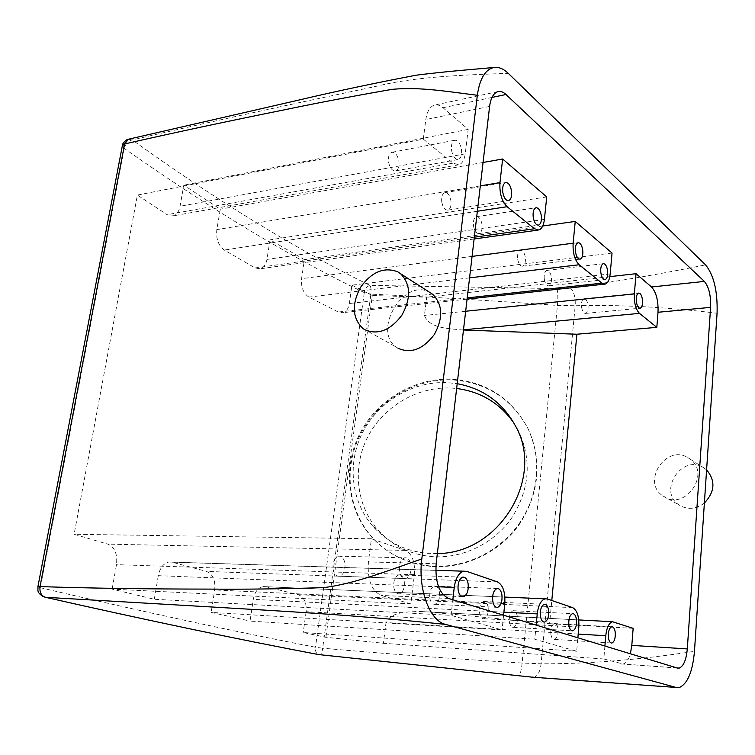 <?xml version="1.0" encoding="UTF-8"?>
<svg xmlns="http://www.w3.org/2000/svg" width="755" height="755" viewBox="0 0 755 755"><rect width="100%" height="100%" fill="white"/><g stroke="black" fill="none" stroke-linecap="round" stroke-linejoin="round"><path stroke-width="0.57" stroke-dasharray="3.77 2.83" d="M488.136 607.171C487.362 603.207 485.861 601.32 483.634 601.49C480.463 603.019 479.114 606.878 479.604 613.06C480.388 617.014 481.888 618.902 484.097 618.722C487.286 617.175 488.627 613.324 488.136 607.171M536.144 625.112L534.776 639.268L576.678 651.235L577.877 637.796M578.821 627.131L306.134 611.701C306.766 602.688 304.095 597.007 298.121 594.657L265.892 586.701L263.089 586.559C258.002 587.739 254.728 591.995 253.293 599.347L250.028 621.082L534.776 639.268M604.906 646.016L603.821 658.983L623.177 664.013C626.216 663.145 628.613 659.728 630.368 653.764M603.821 658.983L383.427 643.288L325.896 637.277L303.217 632.53L576.678 651.235M410.871 603.877L381.266 595.421C371.507 590.835 367.223 579.67 368.412 561.918L371.422 538.768L405.426 550.404C412.239 554.028 415.231 562.126 414.401 574.715L410.871 603.877L112.127 589.145L154.303 599.262L451.075 615.363L502.066 629.925L211.145 612.409L250.028 621.082M306.134 611.701L303.217 632.53M509.361 621.922C510.087 625.706 511.465 627.509 513.504 627.358C516.495 625.867 517.751 622.129 517.288 616.146C516.571 612.371 515.184 610.55 513.136 610.701C510.153 612.182 508.898 615.92 509.361 621.922M612.041 253.067L351.934 285.173L349.357 303.519C348.48 308.691 346.224 311.749 342.619 312.683L338.315 312.023L308.899 297.102C303.35 293.327 300.905 287.183 301.566 278.67L304.435 259.626L270.045 239.845L266.949 259.427C265.968 264.694 263.674 267.817 260.069 268.818L255.133 267.94L224.263 250.065C218.421 245.63 215.949 238.816 216.827 229.633L220.281 209.201L183.805 185.173L180.058 206.275C178.982 211.636 176.613 214.854 172.97 215.902L167.11 214.684L137.391 195.073L74.122 534.276L107.88 544.147C114.76 547.196 117.62 554.028 116.478 564.646L112.127 589.145M351.934 285.173L372.338 295.526L325.896 637.277M438.57 586.795L158.295 575.669C159.937 567.92 163.439 563.372 168.799 562.013L172.149 562.182L206.521 571.412C212.844 574.074 215.571 580.255 214.694 589.957L211.145 612.409M158.295 575.669L154.303 599.262M614.108 621.809L418.968 611.446C407.898 612.192 392.138 610.974 386.022 622.545L383.427 643.288M463.495 329.812L462.041 329.944C448.781 328.444 429.557 328.633 424.404 315.486L426.688 297.196L372.338 295.526M428.991 611.984L549.602 623.677L551.792 600.489M462.041 329.944L463.476 330.001M437.343 553.538L427.028 553.292C405.246 551.093 387.268 542.165 373.083 526.528C350.66 501.131 346.979 462.371 363.023 431.718C379.086 401.047 413.249 381.02 447.309 382.634L457.2 383.691M503.585 615.202L502.066 629.925M451.075 615.363L452.84 599.772M410.909 564.929C411.541 572.148 409.823 576.716 405.765 578.632C402.689 578.953 400.603 576.594 399.518 571.554C398.885 564.296 400.603 559.719 404.652 557.822C407.757 557.511 409.842 559.88 410.909 564.929M542.722 226.009L304.435 259.626M423.281 139.137L453.075 163.146L458.747 164.798C462.202 163.703 464.363 160.051 465.231 153.841L468.185 129.388L442.987 107.729C440.146 105.322 437.353 104.435 434.606 105.077C430.001 106.493 427.066 111.315 425.829 119.545L423.281 139.137L137.391 195.073M468.185 129.388L183.805 185.173M483.058 162.485L220.281 209.201M546.724 196.904L270.045 239.845M609.813 276.641L426.688 297.196M371.422 538.768L74.122 534.276M533.738 677.301L534.144 677.244C537.824 675.952 540.136 671.469 541.109 663.815C588.655 663.947 639.768 659.785 694.458 651.348M518.817 675.942L679.557 687.418M128.444 139.231L132.267 139.949C217.525 201.151 296.743 249.631 369.941 285.39C371.054 287.249 371.375 290.165 370.903 294.129L364.212 292.562C365.024 288.721 366.93 286.334 369.941 285.39L556.935 288.599L570.28 287.806C573.96 291.562 575.603 297.545 575.206 305.747C619.77 304.576 667.052 307.087 717.071 313.259M687.758 457.539L690.164 459.125C710.984 473.706 685.332 510.729 664.211 496.781L662.711 495.799C641.42 481.775 665.919 444.166 687.758 457.539M570.28 287.806C613.438 282.096 658.53 274.442 705.566 264.863M40.326 587.711C142.072 611.541 233.767 631.378 315.411 647.224C315.08 650.819 316.052 653.235 318.317 654.462C236.74 639.023 145.13 619.77 43.497 596.714L43.507 596.714C40.751 594.968 39.694 591.967 40.326 587.711L124.235 148.405C125.509 143.752 128.19 140.93 132.267 139.949C181.209 128.52 235.805 116.317 296.054 103.331L377.519 86.042C415.023 76.765 461.031 75.047 508.275 73.348M397.998 348.244L396.262 347.083C372.111 330.652 403.727 277.849 429.35 292.138M633.152 628.33L549.602 623.677M550.867 634.294C551.518 637.833 552.745 639.532 554.566 639.4C557.275 637.994 558.417 634.417 557.992 628.688C557.35 625.149 556.114 623.441 554.293 623.564C551.584 624.961 550.442 628.538 550.867 634.294M513.957 423.13L518.553 430.935C532.039 460.088 529.774 489.051 511.748 517.845C493.779 543.864 461.758 559.144 431.313 556.548C409.814 554.359 392.053 545.544 378.038 530.085C355.86 505.001 352.179 466.713 367.996 436.447C383.823 406.162 417.562 386.409 451.197 388.042L456.633 388.485M429.84 598.224C430.727 602.481 432.426 604.5 434.946 604.283C438.466 602.641 439.967 598.602 439.429 592.156C438.551 587.9 436.852 585.871 434.314 586.078C430.794 587.711 429.302 591.76 429.84 598.224M393.865 587.503C394.827 591.986 396.686 594.1 399.442 593.855C403.217 592.137 404.822 587.956 404.246 581.322C403.302 576.839 401.443 574.715 398.659 574.951C394.893 576.65 393.289 580.84 393.865 587.503M333.106 569.402C334.21 574.272 336.352 576.556 339.542 576.244C343.761 574.413 345.545 570.006 344.912 563.041C343.827 558.162 341.675 555.878 338.466 556.171C334.257 557.983 332.474 562.399 333.106 569.402M451.594 150.434C452.896 156.559 455.142 159.579 458.332 159.484C461.012 158.295 462.06 154.907 461.465 149.33C460.191 143.205 457.945 140.175 454.727 140.251C452.047 141.43 450.999 144.818 451.594 150.434M318.619 654.576L518.93 675.895C520.252 674.621 521.318 670.336 522.12 663.041L541.109 663.815L575.206 305.747L557.445 305.416L522.12 663.041C453.142 658.804 386.654 653.858 322.668 648.205C322.121 651.99 321.196 654.17 319.893 654.755L319.771 654.774M704.377 503.028C696.412 509.03 688.352 509.927 680.217 505.708L678.745 504.746C657.879 491.014 681.718 454.265 703.103 467.364L706.595 469.874M556.935 288.599C557.898 292.166 558.068 297.772 557.445 305.416C493.147 300.745 430.963 296.979 370.903 294.129L322.668 648.205L315.411 647.224M430.199 565.967C406.888 563.57 387.532 554.095 372.13 537.551C347.007 509.889 342.534 467.232 359.918 433.455C377.311 399.65 414.778 377.5 452.236 379.236C486.135 381.785 511.267 397.998 527.603 427.868C542.156 457.152 539.108 495.091 519.119 523.687C499.093 552.245 463.74 568.902 430.199 565.967M544.289 279.19C545.148 283.682 546.658 285.9 548.819 285.834C550.98 284.814 551.83 281.889 551.376 277.066C550.537 272.574 549.017 270.356 546.837 270.403C544.685 271.413 543.836 274.348 544.289 279.19M517.703 259.22C518.628 263.939 520.261 266.26 522.611 266.185C524.876 265.137 525.773 262.145 525.301 257.219C524.385 252.5 522.743 250.169 520.384 250.226C518.119 251.273 517.232 254.265 517.703 259.22M388.589 162.212C389.92 168.129 392.251 171.017 395.563 170.885C398.366 169.696 399.47 166.402 398.866 161.004C397.564 155.096 395.233 152.199 391.892 152.312C389.089 153.491 387.995 156.785 388.589 162.212M441.779 202.17C442.93 207.578 444.95 210.23 447.847 210.116C450.433 208.993 451.452 205.813 450.905 200.603C449.772 195.196 447.743 192.544 444.827 192.638C442.251 193.752 441.231 196.932 441.779 202.17M473.517 226.009C474.565 231.124 476.424 233.635 479.076 233.55C481.53 232.455 482.492 229.35 481.983 224.254C480.944 219.139 479.085 216.628 476.414 216.704C473.961 217.789 472.998 220.894 473.517 226.009M581.586 307.209C582.35 311.39 583.7 313.457 585.625 313.41C587.626 312.438 588.419 309.607 587.994 304.935C587.239 300.754 585.899 298.687 583.955 298.725C581.954 299.697 581.161 302.519 581.586 307.209M430.737 566.354C407.455 563.957 388.127 554.491 372.753 537.975C347.659 510.352 343.185 467.77 360.541 434.04C377.906 400.292 415.307 378.17 452.707 379.916C486.56 382.464 511.645 398.659 527.962 428.481C542.383 460.72 539.561 492.609 519.497 524.149C499.508 552.651 464.221 569.289 430.737 566.354M572.658 607.633L298.121 594.657M547.318 598.96L265.892 586.701M503.896 612.173L253.293 599.347M448.621 598.488L381.266 595.421M677.377 668.062L621.214 663.956M436.145 563.796L368.412 561.918M578.207 634.068L386.022 622.545M504.784 603.528L214.694 589.957M414.401 574.715L116.478 564.646M467.222 297.904L338.315 312.023M469.572 277.868L308.899 297.102M472.073 256.398L301.566 278.67M491.996 97.433L442.987 107.729M544.402 219.412L266.949 259.427M474.319 237.193L255.133 267.94M477.358 211.258L224.263 250.065M480.322 185.872L216.827 229.633M465.231 153.841L180.058 206.275M453.075 163.146L167.11 214.684M489.608 106.417L425.829 119.545M405.426 550.404L107.88 544.147M466.647 571.356L172.149 562.182M497.422 581.888L206.521 571.412M610.191 273.905L349.357 303.519M465.665 311.249L424.404 315.486M40.289 587.635L37.901 586.72M364.212 292.562C290.486 257.125 210.494 209.078 124.235 148.405M124.188 148.433L122.414 145.441M364.259 292.657L315.477 647.167M483.634 601.49L544.261 604.293M484.097 618.722L543.638 621.997M504.887 597.082L263.089 586.559M513.504 627.358L571.837 630.774M513.136 610.701L572.441 613.683M676.999 667.939L623.177 664.013M538.711 229.982L537.947 230.096M474.112 238.986L260.069 268.818M458.747 164.798L172.97 215.902M435.767 570.327L168.799 562.013M605.199 284.078L604.434 284.163M467.081 299.122L342.619 312.683M497.96 91.619L434.606 105.077M578.764 619.93L418.968 611.446M554.566 639.4L611.106 642.986M554.293 623.564L611.663 626.754M515.505 425.999L518.553 430.935M373.083 526.528L378.038 530.085M434.946 604.283L496.337 607.294M434.314 586.078L496.998 588.551M399.442 593.855L462.06 596.629M398.659 574.951L462.721 577.141M339.542 576.244L405.765 578.632M338.466 556.171L404.652 557.822M690.164 459.125L705.463 468.921M662.711 495.799L678.745 504.746M362.74 328.368L396.262 347.083M548.819 285.834L604.821 279.614M546.837 270.403L603.254 263.703M522.611 266.185L579.812 259.182M520.384 250.226L578.019 242.714M395.563 170.885L458.332 159.484M391.892 152.312L454.727 140.251M447.847 210.116L508.257 200.679M444.827 192.638L505.661 182.559M479.076 233.55L538.183 225.16M476.414 216.704L535.956 207.738M585.625 313.41L639.862 308.219M583.955 298.725L638.579 293.1M372.13 537.551L372.753 537.975M527.603 427.868L527.962 428.481"/><path stroke-width="1.13" d="M548.574 610.134C547.828 606.057 546.384 604.113 544.261 604.293C541.231 605.887 539.957 609.87 540.448 616.24C541.212 620.317 542.647 622.252 544.761 622.063C547.8 620.45 549.064 616.476 548.574 610.134M536.144 625.112L537.239 613.881C538.343 605.302 540.948 600.291 545.063 598.838L547.318 598.96L572.658 607.633C577.235 610.248 579.283 616.75 578.821 627.131L577.877 637.796M576.424 619.27C576.886 625.433 575.697 629.283 572.856 630.831C570.912 631.001 569.591 629.141 568.883 625.253C568.421 619.072 569.61 615.212 572.441 613.683C574.395 613.522 575.725 615.382 576.424 619.27M505.973 94.498L704.377 281.417C708.879 286.872 710.955 295.526 710.606 307.379L687.305 648.923C686.276 659.832 683.586 666.221 679.226 668.109L677.377 668.062L448.621 598.488C439.221 593.77 435.059 582.209 436.145 563.796L489.608 106.417C490.769 97.942 493.553 93.007 497.96 91.619C500.584 91.015 503.255 91.968 505.973 94.498L491.996 97.433M318.619 654.576L532.69 677.216L676.065 687.446L445.554 624.394C429.642 620.884 417.808 589.126 421.818 558.936L477.339 95.262C479.774 78.35 485.474 69.064 494.449 67.403C472.517 69.526 448.527 71.112 416.147 75.198C374.876 83.059 336.088 91.279 299.763 99.839L128.425 139.231L124.622 143.96C172.942 132.918 226.358 121.508 284.861 109.73C318.516 102.708 354.312 95.904 392.27 89.326C420.45 86.712 447.866 91.676 477.339 95.262M676.065 687.446L679.557 687.418C687.663 683.577 692.637 671.554 694.458 651.348L717.071 313.259C717.722 291.355 713.89 275.226 705.566 264.863L508.275 73.348C503.651 68.903 499.046 66.921 494.449 67.403M604.906 646.016L605.765 635.729C606.68 627.688 608.889 623.017 612.399 621.714L633.152 628.33L631.812 645.383L630.368 653.764M615.193 632.001C615.627 637.899 614.551 641.571 611.984 643.034C610.257 643.184 609.077 641.439 608.445 637.805C608.02 631.878 609.087 628.198 611.663 626.754C613.39 626.622 614.57 628.368 615.193 632.001M463.476 330.001L576.905 334.229L551.792 600.489M457.2 383.691C483.257 388.58 502.698 402.679 515.505 425.999C545.148 477.67 499.348 553.755 437.343 553.538M452.84 599.772L454.236 587.418C455.586 578.245 458.7 572.828 463.579 571.186L466.647 571.356L497.422 581.888C502.953 584.936 505.406 592.156 504.784 603.528L503.585 615.202M492.751 601.112C493.61 605.51 495.252 607.586 497.668 607.35C501.037 605.642 502.452 601.461 501.915 594.817C501.065 590.419 499.423 588.334 496.998 588.551C493.628 590.24 492.213 594.43 492.751 601.112M468.119 583.719C468.695 590.58 467.166 594.902 463.542 596.695C460.89 596.96 459.097 594.78 458.153 590.146C457.587 583.247 459.106 578.906 462.721 577.141C465.391 576.895 467.194 579.085 468.119 583.719M575.235 221.423L612.041 253.067L610.191 273.905C609.559 279.765 607.898 283.153 605.199 284.078L601.962 283.144L579.142 264.75C574.697 260.164 572.696 252.982 573.13 243.204L575.235 221.423L542.722 226.009M502.632 159.003L499.97 182.606C499.385 193.252 501.764 201.283 507.115 206.7L534.483 228.756L538.711 229.982C541.76 228.982 543.657 225.462 544.402 219.412L546.724 196.904L502.632 159.003L483.058 162.485M636.04 273.697L651.499 286.985C656.255 292.27 658.426 300.698 658.011 312.268L656.822 327.359L639.485 313.382C635.729 309.437 634.021 302.944 634.351 293.912L636.04 273.697L609.813 276.641M37.901 586.72L122.338 145.838L124.622 143.96L40.034 586.597C39.439 592.269 41.27 595.837 45.508 597.299L43.507 596.714C36.061 592.099 38.392 590.401 37.892 586.805L40.034 586.597C90.128 588.23 146.291 589.07 208.522 589.098C244.243 589.419 282.644 588.928 323.716 587.607C354.973 583.775 387.617 570.686 421.818 558.936M319.771 654.774L319.469 654.736C238.08 639.353 146.763 620.204 45.508 597.299L216.506 607.265C279.954 611.088 349.81 614.532 445.554 624.394M532.69 677.216L533.738 677.301M429.35 292.138L432.738 294.308C442.751 304.614 443.279 318.025 434.304 334.541C422.998 349.367 410.899 353.935 397.998 348.244M656.822 327.359L576.905 334.229M456.633 388.485C480.841 391.656 499.952 403.208 513.957 423.13M607.586 270.583C608.039 275.547 607.237 278.548 605.199 279.567C603.132 279.614 601.688 277.33 600.857 272.706C600.414 267.723 601.207 264.722 603.254 263.703C605.321 263.674 606.775 265.968 607.586 270.583M582.718 249.943C583.181 255.02 582.341 258.087 580.189 259.135C577.962 259.191 576.395 256.785 575.489 251.925C575.017 246.828 575.857 243.752 578.019 242.714C580.265 242.676 581.831 245.082 582.718 249.943M511.503 190.845C512.041 196.234 511.078 199.49 508.615 200.622C505.841 200.698 503.896 197.942 502.773 192.355C502.235 186.947 503.198 183.682 505.661 182.559C508.455 182.502 510.399 185.268 511.503 190.845M541.297 215.571C541.807 220.828 540.891 224.008 538.56 225.113C536.022 225.179 534.238 222.574 533.219 217.289C532.709 212.013 533.615 208.824 535.956 207.738C538.504 207.682 540.287 210.296 541.297 215.571M636.371 301.792C637.107 306.086 638.39 308.219 640.221 308.182C642.118 307.2 642.854 304.303 642.439 299.499C641.712 295.214 640.419 293.082 638.579 293.1C636.692 294.082 635.955 296.979 636.371 301.792M706.595 469.874C715.693 480.746 714.947 491.798 704.377 503.028M364.505 329.558L362.74 328.368C352.33 318.034 351.575 304.378 360.475 287.419C371.62 271.857 384.04 266.647 397.725 271.809L400.584 273.725C410.786 284.295 411.22 298.121 401.886 315.212C390.165 330.577 377.698 335.362 364.505 329.558M537.239 613.881L503.896 612.173M687.305 648.923L631.812 645.383M605.765 635.729L578.207 634.068M454.236 587.418L438.57 586.795M601.962 283.144L467.222 297.904M579.142 264.75L469.572 277.868M573.13 243.204L472.073 256.398M704.377 281.417L651.499 286.985M534.483 228.756L474.319 237.193M507.115 206.7L477.358 211.258M499.97 182.606L480.322 185.872M710.606 307.379L658.011 312.268M634.351 293.912L465.665 311.249M639.485 313.382L463.495 329.812M543.638 621.997L544.761 622.063M545.063 598.838L504.887 597.082M571.837 630.774L572.856 630.831M679.226 668.109L676.999 667.939M537.947 230.096L474.112 238.986M463.579 571.186L435.767 570.327M604.434 284.163L467.081 299.122M612.399 621.714L578.764 619.93M611.106 642.986L611.984 643.034M496.337 607.294L497.668 607.35M462.06 596.629L463.542 596.695M122.414 145.441C121.961 143.205 127.897 138.382 128.435 139.231M400.584 273.725L432.738 294.308"/></g></svg>
